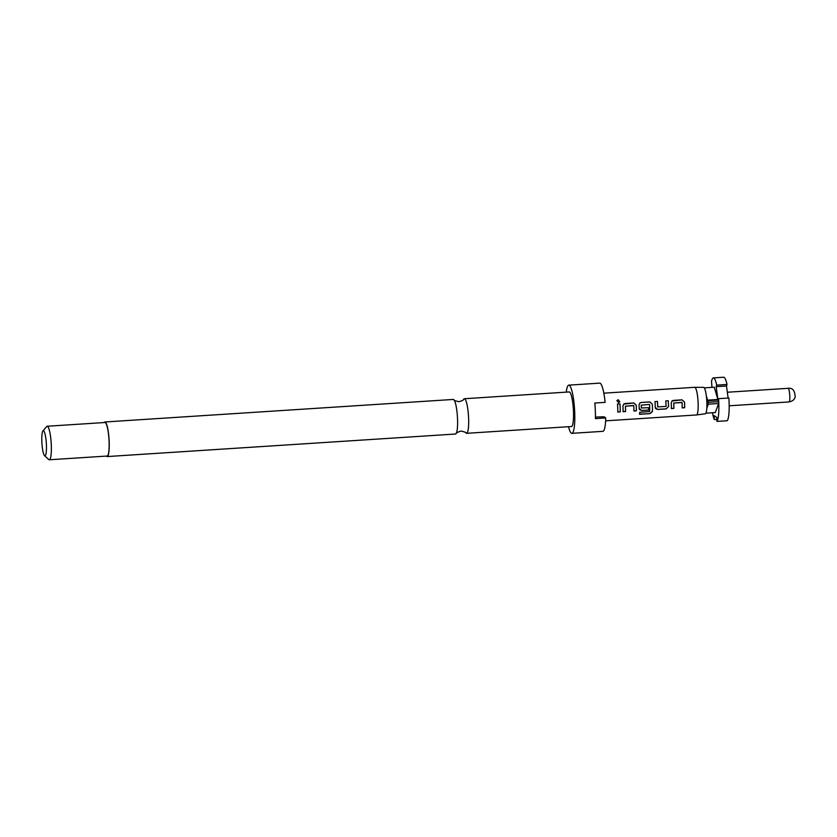 <?xml version="1.0" encoding="UTF-8"?>
<svg xmlns="http://www.w3.org/2000/svg" width="837" height="837" viewBox="0 0 837 837"><rect width="100%" height="100%" fill="white"/><g stroke="black" fill="none" stroke-linecap="round" stroke-linejoin="round"><path stroke-width="1.26" d="M619.778 401.865L618.166 399.814L616.879 400.745M618.574 402.607L619.83 401.76L618.187 399.72L616.911 400.641L618.574 402.607M107.157 456.563L455.516 434.026A17.326 3.013 -93.7 0 0 456.134 433.597A17.326 3.013 -93.7 0 0 457.536 418.95A17.326 3.013 -93.7 0 0 453.947 399.793A17.326 3.013 -93.7 0 0 453.288 399.448L104.918 421.984A17.326 3.013 86.3 0 1 109.176 441.486A17.326 3.013 86.3 0 1 107.157 456.563A17.326 3.013 86.3 0 1 106.383 456.081M453.947 399.793C453.413 400.201 455.098 400.839 458.99 401.708C462.15 400.808 463.729 399.96 463.74 399.165A17.326 3.013 86.3 0 1 464.347 398.736A17.326 3.013 86.3 0 1 468.605 418.238A17.326 3.013 86.3 0 1 466.586 433.315A17.326 3.013 86.3 0 1 465.927 432.959C466.46 432.562 464.776 431.923 460.884 431.045C457.138 432.415 455.548 433.263 456.134 433.597M681.883 402.367L673.68 403.057A13.654 2.375 86.3 0 1 673.754 404.449A13.654 2.375 86.3 0 1 673.795 408.33L673.837 408.414A13.863 2.417 86.3 0 0 673.785 404.48A13.863 2.417 86.3 0 0 673.722 403.057L682.05 402.524A13.863 2.417 86.3 0 1 682.124 403.936A13.863 2.417 86.3 0 1 682.176 407.881L684.656 407.713A13.863 2.417 86.3 0 0 684.603 403.779A13.863 2.417 86.3 0 0 684.509 402.022L682.019 399.835L673.356 400.4L672.059 400.902L671.222 402.879A13.863 2.417 86.3 0 1 671.316 404.637A13.863 2.417 86.3 0 1 671.368 408.571L673.837 408.414M671.933 401.017L681.988 399.877L684.478 402.022A13.654 2.375 86.3 0 1 684.561 403.748A13.654 2.375 86.3 0 1 684.614 407.629L684.656 407.713M671.368 408.487L673.795 408.33M655.225 407.357L657.537 409.377L666.21 408.822L668.512 406.5A13.654 2.375 86.3 0 0 668.47 404.794A13.654 2.375 86.3 0 0 668.198 400.766L665.76 400.892A13.863 2.417 86.3 0 1 666.032 404.982A13.863 2.417 86.3 0 1 666.074 406.384L657.736 406.918A13.863 2.417 86.3 0 0 657.694 405.516A13.863 2.417 86.3 0 0 657.422 401.425L654.942 401.593L657.422 401.425A13.654 2.375 86.3 0 1 657.652 405.495A13.654 2.375 86.3 0 1 657.694 406.876L657.767 406.981M668.198 400.766L665.76 400.923M641.215 405.15L649.418 404.459L641.215 405.15A13.654 2.375 86.3 0 1 641.288 406.552A13.654 2.375 86.3 0 1 641.33 407.933L641.393 408.048M652.285 404.104L649.826 401.917L641.163 402.482L649.794 401.959L652.285 404.104A13.654 2.375 86.3 0 1 652.368 405.83A13.863 2.417 86.3 0 1 652.4 411.637L649.951 413.635L639.552 414.305A13.863 2.417 86.3 0 0 639.698 412.317L649.669 411.532A13.863 2.417 86.3 0 0 649.658 406.039A13.863 2.417 86.3 0 0 649.596 404.616L649.418 404.459M639.133 408.393L641.445 410.423L639.437 409.471L639.175 408.446A13.863 2.417 86.3 0 0 639.123 406.719A13.863 2.417 86.3 0 0 639.029 404.962L639.866 402.984L641.163 402.482L639.74 403.099M641.445 410.423L648.581 410.046A13.863 2.417 86.3 0 0 648.581 407.682L641.372 407.985A13.863 2.417 86.3 0 0 641.33 406.583A13.863 2.417 86.3 0 0 641.257 405.16M648.539 407.682A13.654 2.375 86.3 0 1 648.539 409.963M633.588 405.485L625.396 406.175A13.654 2.375 86.3 0 1 625.459 407.577A13.654 2.375 86.3 0 1 625.511 411.448L625.553 411.542A13.863 2.417 86.3 0 0 625.501 407.598A13.863 2.417 86.3 0 0 625.427 406.186L633.766 405.642A13.863 2.417 86.3 0 1 633.839 407.064A13.863 2.417 86.3 0 1 633.891 410.998L636.361 410.841A13.863 2.417 86.3 0 0 636.319 406.908A13.863 2.417 86.3 0 0 636.225 405.15L633.735 402.963L625.061 403.518L623.774 404.03L622.937 406.008A13.863 2.417 86.3 0 1 623.021 407.765A13.863 2.417 86.3 0 1 623.073 411.699L625.553 411.542M623.649 404.145L633.693 402.995L636.183 405.15A13.654 2.375 86.3 0 1 636.277 406.876A13.654 2.375 86.3 0 1 636.329 410.758L636.361 410.841M623.073 411.605L625.511 411.448M617.476 404.041L619.914 403.884A13.654 2.375 86.3 0 1 620.175 407.922A13.654 2.375 86.3 0 1 620.227 411.794L620.269 411.877A13.863 2.417 86.3 0 0 620.217 407.943A13.863 2.417 86.3 0 0 619.945 403.852L617.476 404.009A13.863 2.417 86.3 0 1 617.737 408.1A13.863 2.417 86.3 0 1 617.79 412.045L620.269 411.877M42.949 430.929L46.673 426.546A16.803 2.929 86.3 0 1 47.175 426.242A16.803 2.929 86.3 0 1 51.298 445.158A16.803 2.929 86.3 0 1 49.341 459.775A16.803 2.929 86.3 0 1 48.808 459.544L44.549 455.684A12.597 2.197 86.3 0 1 41.85 441.674A12.597 2.197 86.3 0 1 42.949 430.929A12.597 2.197 86.3 0 1 46.412 444.886A12.597 2.197 86.3 0 1 44.549 455.684M49.341 459.775L107.126 456.039A16.803 2.929 -93.7 0 0 109.082 441.423A16.803 2.929 -93.7 0 0 104.949 422.507L47.175 426.242M466.586 433.315L571.451 426.525A17.326 3.013 -93.7 0 0 573.471 411.448A17.326 3.013 -93.7 0 0 569.212 391.946L464.347 398.736M566.293 392.135A24.147 4.206 86.3 0 1 568.773 385.135A24.147 4.206 86.3 0 1 574.705 412.327A24.147 4.206 86.3 0 1 571.891 433.336A24.147 4.206 86.3 0 1 568.532 426.713M571.891 433.336L602.849 431.337A24.147 4.206 -93.7 0 0 605.737 417.945L595.421 418.615A24.147 4.206 -93.7 0 0 595.337 410.988A24.147 4.206 -93.7 0 0 594.793 403.026L605.109 402.356A24.147 4.206 -93.7 0 0 599.731 383.137L568.773 385.135M605.622 420.844L696.51 414.964A13.863 2.417 -93.7 0 0 696.541 414.964L705.35 413.76A13.225 2.302 -93.7 0 0 706.826 408.184A13.225 2.302 -93.7 0 0 706.857 402.252A13.225 2.302 -93.7 0 0 706.334 395.922A13.225 2.302 -93.7 0 0 703.645 387.364L694.752 387.301A13.863 2.417 -93.7 0 0 694.72 387.301L603.833 393.181M696.541 414.964A13.863 2.417 -93.7 0 0 698.121 402.9A13.863 2.417 -93.7 0 0 694.752 387.301M705.936 413.175L715.29 412.578L718.617 403.507A20.998 3.651 -93.7 0 0 718.585 402.576A20.998 3.651 -93.7 0 0 718.544 401.645L708.228 402.315A20.998 3.651 86.3 0 1 708.269 403.246A20.998 3.651 86.3 0 1 708.301 404.177L706.826 408.184M716.943 421.409L727.259 420.739A22.044 3.84 -93.7 0 0 729.09 402.042A22.044 3.84 -93.7 0 0 728.87 398.004L718.544 398.674A22.044 3.84 86.3 0 1 718.774 402.712A22.044 3.84 86.3 0 1 716.943 421.409L716.786 417.464L714.118 415.581L714.275 419.536A22.044 3.84 86.3 0 1 712.465 412.756M668.229 400.724A13.863 2.417 86.3 0 1 668.501 404.826A13.863 2.417 86.3 0 1 668.554 406.552L666.242 408.906L657.579 409.471L655.538 408.435L655.266 407.41A13.863 2.417 86.3 0 0 655.214 405.683A13.863 2.417 86.3 0 0 654.942 401.593M641.487 410.507L648.581 410.046M652.316 404.104A13.863 2.417 86.3 0 1 652.41 405.861A13.654 2.375 86.3 0 1 652.358 411.522L652.4 411.637M104.217 422.559A17.326 3.013 86.3 0 1 104.918 421.984M605.737 417.945L604.073 416.774L595.442 417.077M706.334 395.922L708.228 402.315M707.589 400.138L717.905 399.479L714.275 387.217L704.304 387.866M718.544 401.645L718.062 400.023L707.746 400.693M718.062 400.023L718.544 398.674M717.905 399.479L716.169 386.673L726.485 386.003L728.117 398.056M718.617 403.507L708.301 404.177M716.169 386.673L716.713 385.135A22.044 3.84 86.3 0 0 713.365 377.895A22.044 3.84 86.3 0 0 711.523 381.473L711.984 387.364M726.485 386.003L727.029 384.465A22.044 3.84 -93.7 0 0 723.681 377.225L713.365 377.895M716.713 385.135L727.029 384.465M716.859 419.368L714.275 419.536M617.79 411.95L620.227 411.794M633.891 410.915L636.329 410.758M639.562 414.158L649.951 413.635M649.92 413.488L652.358 411.522M682.176 407.786L684.614 407.629M729.184 405.799L788.998 401.938A6.822 1.193 -93.7 0 0 789.793 395.995A6.822 1.193 -93.7 0 0 788.119 388.316L727.332 392.239M788.998 401.938C792.566 401.247 794.616 399.563 795.15 396.874C794.92 390.586 792.566 387.73 788.119 388.316"/></g></svg>
